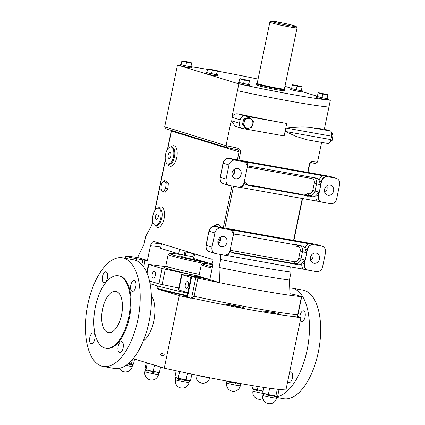 <?xml version="1.0" encoding="UTF-8"?>
<svg xmlns="http://www.w3.org/2000/svg" width="425" height="425" viewBox="0 0 425 425"><rect width="100%" height="100%" fill="white"/><g stroke="black" fill="none" stroke-linecap="round" stroke-linejoin="round"><path stroke-width="0.64" d="M238.972 82.222A5.791 0.292 11.7 0 0 238.175 82.211A5.791 0.292 11.7 0 0 238.823 82.482A5.791 0.292 11.7 0 0 245.172 83.948A5.791 0.292 11.7 0 0 249.523 84.559A5.791 0.292 11.7 0 0 248.875 84.283A5.791 0.292 11.7 0 0 248.784 84.256L248.551 84.511L238.914 82.503L239.668 78.875L244.37 80.001L243.615 83.629M238.175 82.211L237.942 83.343A5.791 0.292 11.7 0 0 238.59 83.619A5.791 0.292 11.7 0 0 244.938 85.08A5.791 0.292 11.7 0 0 249.289 85.691L249.523 84.559M317.395 96.257A5.791 0.292 11.7 0 0 316.598 96.241A5.791 0.292 11.7 0 0 317.247 96.517A5.791 0.292 11.7 0 0 323.595 97.984A5.791 0.292 11.7 0 0 327.946 98.595A5.791 0.292 11.7 0 0 327.298 98.318A5.791 0.292 11.7 0 0 327.207 98.292M316.598 96.241L316.365 97.378A5.791 0.292 11.7 0 0 317.013 97.649A5.791 0.292 11.7 0 0 323.361 99.115A5.791 0.292 11.7 0 0 327.712 99.726L327.946 98.595M291.64 88.342A5.791 0.292 11.7 0 0 290.843 88.326A5.791 0.292 11.7 0 0 291.492 88.602A5.791 0.292 11.7 0 0 297.84 90.063A5.791 0.292 11.7 0 0 302.191 90.674A5.791 0.292 11.7 0 0 301.543 90.397A5.791 0.292 11.7 0 0 301.453 90.371M290.843 88.326L290.61 89.457A5.791 0.292 11.7 0 0 291.258 89.733A5.791 0.292 11.7 0 0 297.606 91.194A5.791 0.292 11.7 0 0 301.957 91.805L302.191 90.674M206.911 72.367A5.791 0.292 11.7 0 0 206.114 72.351A5.791 0.292 11.7 0 0 206.762 72.627A5.791 0.292 11.7 0 0 213.111 74.088A5.791 0.292 11.7 0 0 217.462 74.699A5.791 0.292 11.7 0 0 216.814 74.428A5.791 0.292 11.7 0 0 216.723 74.396L216.49 74.657L206.853 72.643L207.607 69.015L212.303 70.146L211.554 73.769M206.114 72.351L205.881 73.483A5.791 0.292 11.7 0 0 206.529 73.759A5.791 0.292 11.7 0 0 212.877 75.225A5.791 0.292 11.7 0 0 217.228 75.836L217.462 74.699M181.156 64.446A5.791 0.292 11.7 0 0 180.359 64.435A5.791 0.292 11.7 0 0 181.008 64.706A5.791 0.292 11.7 0 0 187.356 66.172A5.791 0.292 11.7 0 0 191.707 66.783A5.791 0.292 11.7 0 0 191.059 66.507A5.791 0.292 11.7 0 0 190.968 66.481L190.735 66.736L185.799 65.854L181.098 64.722L181.852 61.099L186.548 62.225L185.799 65.854M180.359 64.435L180.126 65.567A5.791 0.292 11.7 0 0 180.768 65.843A5.791 0.292 11.7 0 0 187.122 67.304A5.791 0.292 11.7 0 0 191.468 67.915L191.707 66.783M157.457 213.839A2.954 1.392 -79.9 0 0 157.383 213.823A2.954 1.392 -79.9 0 0 155.502 216.399A2.954 1.392 -79.9 0 0 156.262 219.619A2.954 1.392 -79.9 0 0 156.342 219.635A2.954 1.392 -79.9 0 0 158.217 217.058A2.954 1.392 -79.9 0 0 157.457 213.839M170.127 152.655A2.954 1.392 -79.9 0 0 170.053 152.639A2.954 1.392 -79.9 0 0 168.173 155.215A2.954 1.392 -79.9 0 0 168.932 158.435A2.954 1.392 -79.9 0 0 169.012 158.456A2.954 1.392 -79.9 0 0 170.887 155.874A2.954 1.392 -79.9 0 0 170.127 152.655M186.192 288.299A3.443 1.626 -79.9 0 0 186.283 288.325A3.443 1.626 -79.9 0 0 188.466 285.318A3.443 1.626 -79.9 0 0 187.584 281.568A3.443 1.626 -79.9 0 0 187.494 281.547A3.443 1.626 -79.9 0 0 185.305 284.553A3.443 1.626 -79.9 0 0 186.192 288.299M153.074 278.12A3.443 1.626 -79.9 0 0 153.165 278.141A3.443 1.626 -79.9 0 0 155.353 275.134A3.443 1.626 -79.9 0 0 154.472 271.384A3.443 1.626 -79.9 0 0 154.381 271.363A3.443 1.626 -79.9 0 0 152.192 274.369A3.443 1.626 -79.9 0 0 153.074 278.12M333.609 191.011A5.212 4.59 -72.9 0 1 327.553 195.181A5.212 4.59 -72.9 0 1 324.562 189.391A5.212 4.59 -72.9 0 1 330.618 185.215A5.212 4.59 -72.9 0 1 333.609 191.011M326.814 185.89A5.212 4.59 -72.9 0 1 327.043 188.987A5.212 4.59 -72.9 0 1 324.785 192.493M241.113 174.457A5.212 4.59 -72.9 0 1 235.057 178.627A5.212 4.59 -72.9 0 1 232.066 172.837A5.212 4.59 -72.9 0 1 238.122 168.661A5.212 4.59 -72.9 0 1 241.113 174.457M234.318 169.336A5.212 4.59 -72.9 0 1 234.542 172.433A5.212 4.59 -72.9 0 1 232.289 175.939M217.988 240.816A5.212 4.59 -72.9 0 1 224.044 236.645A5.212 4.59 -72.9 0 1 227.035 242.436A5.212 4.59 -72.9 0 1 220.979 246.612A5.212 4.59 -72.9 0 1 217.988 240.816M220.24 237.315A5.212 4.59 -72.9 0 1 220.463 240.417A5.212 4.59 -72.9 0 1 218.211 243.918M310.484 257.369A5.212 4.59 -72.9 0 1 316.54 253.194A5.212 4.59 -72.9 0 1 319.531 258.99A5.212 4.59 -72.9 0 1 313.475 263.165A5.212 4.59 -72.9 0 1 310.484 257.369M312.736 253.868A5.212 4.59 -72.9 0 1 312.965 256.971A5.212 4.59 -72.9 0 1 310.707 260.472M279.044 22.413L276.845 21.739A4.053 3.559 107 0 0 276.478 21.648A4.053 3.559 107 0 0 275.15 21.691M258.14 84.501A14.482 0.733 -168.3 0 1 256.498 83.81A14.482 0.733 -168.3 0 1 256.525 83.773L257.189 83.343A13.903 0.701 -168.3 0 0 258.756 84.028A13.903 0.701 -168.3 0 0 274.003 87.539A13.903 0.701 -168.3 0 0 284.41 88.995L284.851 89.643A14.482 0.733 -168.3 0 1 284.862 89.68A14.482 0.733 -168.3 0 1 274.019 88.161A14.482 0.733 -168.3 0 1 258.14 84.501M284.862 89.68L284.654 90.674A14.482 0.733 -168.3 0 1 273.812 89.154A14.482 0.733 -168.3 0 1 257.933 85.494A14.482 0.733 -168.3 0 1 256.296 84.798L256.498 83.81M296.172 26.414L297.07 27.779A13.903 0.701 -168.3 0 1 297.08 27.816A13.903 0.701 -168.3 0 1 286.673 26.355A13.903 0.701 -168.3 0 1 271.426 22.844A13.903 0.701 -168.3 0 1 269.854 22.174A13.903 0.701 -168.3 0 1 269.88 22.148L271.246 21.25A12.745 0.643 -168.3 0 1 274.672 21.542L281.695 22.796A12.745 0.643 -168.3 0 1 294.743 25.835A12.745 0.643 -168.3 0 1 296.172 26.414A12.745 0.643 -168.3 0 1 286.944 25.171A12.745 0.643 -168.3 0 1 272.664 21.893A12.745 0.643 -168.3 0 1 271.246 21.25M180.072 254.224L179.775 255.643A20.272 1.025 11.7 0 0 182.07 256.615A20.272 1.025 11.7 0 0 203.968 261.673M180.014 254.501A30.701 1.551 11.7 0 0 169.623 253.459A30.701 1.551 11.7 0 0 172.986 254.984A30.701 1.551 11.7 0 0 208.808 263.16M204.446 263.553A31.859 1.61 -168.3 0 1 171.748 255.94A31.859 1.61 -168.3 0 1 168.199 254.426A31.859 1.61 -168.3 0 1 168.252 254.352L169.623 253.459M212.909 264.648A30.701 1.551 11.7 0 0 202.736 263.638A30.701 1.551 11.7 0 0 206.098 265.168A30.701 1.551 11.7 0 0 212.447 266.911M212.197 268.122A31.859 1.61 -168.3 0 1 204.861 266.119A31.859 1.61 -168.3 0 1 201.312 264.605A31.859 1.61 -168.3 0 1 201.37 264.536L202.736 263.638M160.703 355.029L161.059 353.329L164.209 354.296L163.859 355.996L160.703 355.029L163.923 355.693M189.056 382.553A6.949 6.949 0 0 1 180.811 387.945A6.949 6.949 0 0 1 175.44 379.737A6.949 0.351 11.7 0 0 181.677 381.384A6.949 0.351 11.7 0 0 189.029 382.574A6.949 0.351 11.7 0 0 189.056 382.553L189.311 381.305L188.307 380.237L185.401 380.853A1.073 0.468 100.3 0 1 186.023 379.939M185.401 380.853A6.949 0.351 -168.3 0 1 185.39 380.848L182.144 379.121L178.617 379.419A1.073 0.6 103.7 0 0 178.282 378.303A1.073 0.6 103.7 0 1 178.617 379.419L176.556 377.761L175.716 378.494L175.44 379.737M262.916 391.808L261.237 390.713L257.523 391.016A1.073 0.388 102.8 0 0 257.38 389.948A1.073 0.383 102.8 0 1 257.523 391.016L254.915 389.273L253.305 389.863A1.073 1.057 119.7 0 0 252.795 388.726L252.795 388.726A1.073 1.057 119.6 0 0 252.625 388.652M276.526 398.209A6.949 6.949 0 0 1 269.806 403.75A6.949 6.949 0 0 1 262.91 395.388A6.949 0.351 11.7 0 0 268.122 396.817A6.949 0.351 11.7 0 0 276.335 398.252A6.949 0.351 11.7 0 0 276.526 398.209L276.866 396.557L277.727 395.973L279.082 389.433M276.5 396.828L276.808 395.983L274.906 396.849A1.073 0.781 98.6 0 1 275.809 395.983A1.073 0.786 98.6 0 0 274.906 396.849L272.117 395.277L268.382 395.601L268.377 394.559M158.929 372.162L158.238 373.299L156.299 371.949L152.83 372.396L153.165 371.429L159.428 372.47L160.554 367.03M132.26 365.048L132.462 364.183L130.475 365.027L128.09 363.757M240.566 384.524L239.78 383.462L237.012 384.11A1.073 0.521 100.1 0 1 237.681 383.207A1.073 0.521 100.1 0 0 237.001 384.11L233.798 382.399L230.207 382.697A1.073 0.547 103.4 0 0 230.037 381.655A1.073 0.552 103.4 0 1 230.196 382.697L227.991 381.013L226.955 381.708A1.073 1.068 -151.8 0 0 226.886 381.066L226.7 382.93A6.949 0.351 11.7 0 0 229.952 383.913A6.949 0.351 11.7 0 0 239.312 385.73A6.949 0.351 11.7 0 0 240.316 385.751L240.667 384.248A1.073 1.068 28.2 0 1 240.667 384.248A1.073 1.068 28.2 0 1 240.678 384.237L240.683 384.227A1.073 1.068 29.8 0 1 241.384 383.711M167.769 164.045A8.691 4.101 -79.9 0 0 167.997 164.098A8.691 4.101 -79.9 0 0 173.522 156.512A8.691 4.101 -79.9 0 0 171.291 147.05A8.691 4.101 -79.9 0 0 171.062 146.992A8.691 4.101 -79.9 0 0 165.538 154.578A8.691 4.101 -79.9 0 0 167.769 164.045M155.098 225.223A8.691 4.101 -79.9 0 0 155.332 225.282A8.691 4.101 -79.9 0 0 160.852 217.696A8.691 4.101 -79.9 0 0 158.621 208.229A8.691 4.101 -79.9 0 0 158.392 208.176A8.691 4.101 -79.9 0 0 152.867 215.762A8.691 4.101 -79.9 0 0 155.098 225.223M216.628 226.61A8.691 4.101 -79.9 0 0 215.385 225.686A8.691 4.101 -79.9 0 0 215.156 225.627A8.691 4.101 -79.9 0 0 212.744 226.583M137.604 257.486A99.052 5.01 11.7 0 0 126.14 256.094L130.262 257.492L145.079 260.334A65.455 3.31 11.7 0 1 147.411 260.498L137.604 257.486L144.022 244.396L145.663 236.465L152.07 224.639L152.74 221.425M164.709 126.777L226.058 145.637L226.828 147.491L166.053 128.812L164.709 126.777L176.088 71.825A85.733 4.335 -168.3 0 1 176.093 71.825L177.501 65.03A85.733 4.335 -168.3 0 1 180.179 65.301M290.705 266.916L291.077 272.127L289.436 280.059L289.988 295.295A99.052 5.01 11.7 0 0 301.453 296.687L297.697 314.813A99.052 5.01 11.7 0 1 194.129 296.278L191.181 298.286A97.314 4.925 -168.3 0 1 179.302 295.667L157.718 289.032L157.011 288.331A72.409 3.666 11.7 0 0 187.218 295.609M289.93 293.696L297.33 295.29L301.723 296.677L297.877 315.244L297.697 314.813L297.054 316.896A97.718 4.946 -168.3 0 1 277.886 314.426L278.439 313.395A98.387 4.978 -168.3 0 1 264.185 311.079L263.649 312.115A97.718 4.946 -168.3 0 1 243.541 308.518L244.077 307.477A98.387 4.978 -168.3 0 1 226.158 304.034L225.606 305.07A97.718 4.946 -168.3 0 1 191.484 298.005M270.337 312.104L277.886 314.426M301.723 296.677L301.453 296.687M147.411 260.498L150.461 245.772C151.018 243.881 151.794 242.941 152.788 242.941L153.154 241.177L212.272 259.351L211.905 261.115C212.782 261.688 213.1 262.969 212.856 264.956L209.801 279.682A65.455 3.31 11.7 0 1 203.554 278.311L191.245 276.176L195.835 277.647L191.686 297.681M195.835 277.647L197.88 278.152A99.052 5.01 11.7 0 0 219.608 282.699A99.052 5.01 11.7 0 0 289.988 295.295M209.801 279.682L219.608 282.699L219.056 267.463L220.702 259.532L220.336 254.458M161.495 243.977A69.514 3.517 11.7 0 0 157.383 243.413L152.788 242.941M236.693 306.085L236.629 306.393L243.541 308.518M310.627 162.817A1.737 1.477 -83 0 0 312.194 161.431C310.941 161.357 309.974 162.398 309.299 164.549L310.542 162.807L315.536 163.359L317.549 162.01L321.619 142.386M306.276 139.628L295.922 136.313L285.276 131.442L330.937 139.613L331.638 136.212L285.977 128.042C294.626 126.995 302.255 126.703 308.858 127.165L330.475 131.038A4.633 2.189 100.1 0 1 331.638 136.212M240.146 119.839L239.44 123.239A4.633 4.08 107.1 0 0 242.101 128.387A4.633 4.08 107.1 0 0 242.526 128.493L284.16 135.942L286.742 123.478L245.108 116.03A4.633 4.08 107.1 0 0 240.146 119.839L231.923 117.316L237.437 90.69A85.733 4.335 -168.3 0 0 328.934 107.063L324.355 129.152A85.733 4.335 -168.3 0 1 308.858 127.165M231.923 117.316C233.128 114.495 235.291 113.385 238.414 113.969L245.108 116.03M286.742 123.478A85.733 4.335 -168.3 0 1 238.414 113.969M242.101 128.387L235.259 126.283L231.221 120.711L239.44 123.239M238.919 160.097L240.545 152.246C240.624 149.982 239.541 148.575 237.283 148.022A85.733 4.335 11.7 0 1 226.058 145.637L231.221 120.711M324.355 129.152L330.475 131.038M330.937 139.613A4.633 2.189 100.1 0 1 328.015 143.528A4.633 2.189 100.1 0 1 327.893 143.501M164.002 180.588L166.138 180.97L168.364 183.154L167.933 188.769L165.282 192.206L163.147 191.824L165.803 188.392L166.228 182.771L164.002 180.588L161.351 184.02L160.926 189.64L163.147 191.824M191.245 276.176L187.021 296.57L187.537 296.793L185.433 296.145L185.364 296.496L191.181 298.286M219.056 267.463A92.103 4.659 11.7 0 0 289.436 280.059M220.702 259.532A92.103 4.659 11.7 0 0 291.077 272.127M246.856 128.738L245.74 128.398L242.335 124.451L243.929 118.942L248.928 117.385L250.043 117.725L245.039 119.282L243.445 124.791L246.856 128.738L251.855 127.181L252.673 124.435L253.449 121.672L250.043 117.725M171.525 130.496L167.732 149.026M237.283 148.022L237.235 149.712M237.007 149.648C238.255 149.876 238.93 150.62 239.031 151.884L171.44 131.107L171.323 130.433M240.566 384.54A1.073 1.068 29.8 0 1 240.683 384.227L240.667 384.253A1.073 1.068 28.2 0 0 240.566 384.54L240.566 384.54M159.29 372.449A1.073 0.993 94.6 0 0 158.238 373.299L158.238 373.299A1.073 0.993 94.6 0 1 159.29 372.449L159.29 372.449A1.073 0.993 94.6 0 1 159.311 372.454L158.897 372.624L158.514 374.489A6.949 0.351 11.7 0 1 155.832 374.218A6.949 0.351 11.7 0 1 146.29 372.178A6.949 0.351 11.7 0 1 144.898 371.668A6.949 6.949 0 0 0 150.567 379.939A6.949 6.949 0 0 0 158.514 374.489M152.83 372.396A6.949 0.351 -168.3 0 1 152.819 372.396L153.154 371.429A8.022 0.404 11.7 0 0 153.181 371.434L154.472 365.16M130.464 365.027A1.073 0.76 98.8 0 1 131.352 364.156A1.073 0.76 98.8 0 0 130.475 365.027A6.949 0.351 -168.3 0 1 130.464 365.027M146.274 362.642L144.925 369.155L146.54 370.961A6.949 0.351 -168.3 0 1 146.54 370.961A1.073 0.845 105.4 0 0 146.003 369.793L149.547 370.605L146.545 370.961A1.073 0.845 105.4 0 0 146.009 369.793L145.424 369.463L144.898 371.668M152.819 372.396L149.547 370.605L153.17 371.429M268.382 395.601A6.949 0.351 -168.3 0 1 268.372 395.601L268.366 394.559L275.878 395.994L277.621 395.973M268.372 395.601L265.498 393.826L263.442 394.336A1.073 1.025 111.1 0 0 262.82 393.141L262.82 393.141A1.073 1.025 111 0 0 262.772 393.125M262.91 395.388L263.256 393.736L263.442 394.336A1.073 1.025 111 0 0 262.82 393.141L268.356 394.559A8.022 0.404 11.7 0 1 268.34 394.554L269.652 388.264M263.171 393.433A6.949 0.351 11.7 0 1 260.769 392.982A6.949 0.351 11.7 0 1 253.05 391.085A6.949 0.351 11.7 0 1 252.981 391.011L253.305 389.863A1.073 1.057 119.6 0 0 252.795 388.726L263.064 391.08M185.39 380.848A1.073 0.468 100.3 0 1 186.017 379.934M189.906 380.593A1.073 1.068 66.8 0 1 189.911 380.593L189.906 380.593A1.073 1.068 66.8 0 0 189.284 381.358L189.284 381.358A1.073 1.068 67.4 0 1 189.911 380.593A1.073 1.068 67.4 0 1 189.917 380.587A1.073 1.068 67.4 0 1 190.379 380.508M189.311 381.305L189.911 380.593L190.549 380.534L191.872 374.133M231.705 381.963L240.417 383.541M134.56 359.04L133.493 364.198L128.313 363.572M275.878 395.994L277.286 389.236M263.824 387.419L262.746 393.12M253.077 385.714L252.577 388.636M176.21 370.807L174.887 377.23L178.24 378.298L190.448 380.518M186.065 379.945L187.457 373.208M190.979 277.456L181.565 274.513L198.496 276.787M198.889 276.192A35.333 1.79 -168.3 0 1 198.268 276.064L162.111 268.579L148.452 264.334L165.383 266.602M133.137 358.599L164.284 368.178A97.314 4.925 11.7 0 0 285.94 389.948L300.958 317.438A97.314 4.925 -168.3 0 1 296.751 317.178L296.815 316.875M147.332 362.977L145.924 369.777M132.398 359.476L131.426 364.172M258.055 386.522L257.348 389.943A8.022 0.404 11.7 0 0 257.353 389.943M179.626 371.546L178.229 378.293M187.813 292.751L178.399 289.813L181.565 274.513M178.771 288.028L158.945 283.873L149.52 280.978M179.302 295.667L164.284 368.178M187.712 293.229A72.409 3.666 -168.3 0 1 157.505 285.951L150.083 283.672M157.505 285.951L157.011 288.331M297.394 316.343L300.958 317.438M263.659 312.093A97.314 4.925 11.7 0 0 277.695 314.367M268.212 311.753A65.455 3.31 -168.3 0 1 264.143 311.169M236.629 306.393A65.455 3.31 -168.3 0 1 226.004 304.327M225.617 305.054A97.314 4.925 11.7 0 0 243.355 308.46M187.048 296.432L185.433 296.145M194.655 253.938L193.71 258.517L211.756 264.063A40.55 2.051 11.7 0 0 212.946 264.35M211.756 264.063L212.293 261.476M193.949 257.359A40.55 2.051 11.7 0 1 192.817 257.114L193.518 253.714A40.55 2.051 -168.3 0 1 184.859 251.781L184.158 255.181L192.902 256.689M161.542 243.753L160.597 248.338L178.643 253.884A40.55 2.051 11.7 0 0 184.158 255.181M178.643 253.884L179.589 249.305M237.442 90.69L238.85 83.89L177.501 65.03M191.696 66.821A85.733 4.335 -168.3 0 1 207.533 69.376M217.403 71.118A85.733 4.335 -168.3 0 1 258.071 79.082M327.765 99.471L330.342 100.263A85.733 4.335 -168.3 0 1 238.85 83.89M284.968 86.312L291.507 88.326M302.01 91.55L317.263 96.241M328.934 107.063L330.342 100.263M321.502 181.496A5.791 5.1 -72.9 0 1 327.707 176.731L335.75 178.171A5.791 5.1 -72.9 0 1 336.276 178.303A5.791 5.1 -72.9 0 1 339.602 184.737L336.669 198.9A5.791 5.1 -72.9 0 1 330.469 203.665L322.426 202.226A5.791 5.1 -72.9 0 1 321.895 202.098A5.791 5.1 -72.9 0 1 318.569 195.659L321.502 181.496L321.242 181.417L320.535 184.817L319.095 180.29A5.791 5.1 107.1 0 0 316.423 178.139A5.791 5.1 107.1 0 0 315.897 178.011L251.547 166.494A5.791 5.1 107.1 0 0 247.663 167.508L247.1 168.056M314.495 177.762A5.791 5.1 -72.9 0 1 316.593 183.605L315.068 190.968A5.791 5.1 -72.9 0 1 308.869 195.734L305.49 195.128L312.024 196.706A5.791 5.1 107.1 0 0 315.908 195.691L319.01 192.18L318.309 195.58L318.569 195.659M250.41 185.173L254.352 186.384L305.347 195.511L301.405 194.299L250.41 185.173A6.37 5.61 107.1 0 1 249.199 185.226M243.249 161.617A5.791 5.1 -72.9 0 1 243.78 161.75A5.791 5.1 -72.9 0 1 247.106 168.183L244.173 182.346A5.791 5.1 -72.9 0 1 237.968 187.112L229.925 185.672A5.791 5.1 -72.9 0 1 229.399 185.544A5.791 5.1 -72.9 0 1 226.073 179.106L229.006 164.948A5.791 5.1 -72.9 0 1 235.206 160.183L246.373 162.042A7.528 6.63 -72.9 0 1 247.663 167.508M322.161 202.146L317.199 201.158A7.528 6.63 -72.9 0 1 315.908 195.691M244.168 182.219L244.476 182.909A7.528 6.63 -72.9 0 1 241.097 187.537L317.199 201.158M241.097 187.537L238.861 187.181M319.095 180.29A7.528 6.63 -72.9 0 1 322.479 175.663L246.373 162.042M322.479 175.663L327.707 176.731M244.476 182.909A5.791 5.1 107.1 0 0 247.148 185.061A5.791 5.1 107.1 0 0 247.679 185.188L251.058 185.794L245.921 184.471M303.493 194.937A6.37 5.61 107.1 0 0 307.45 193.619L308.433 193.795A4.053 3.57 107.1 0 0 312.773 190.458L314.298 183.09A4.053 3.57 107.1 0 0 311.599 178.495L248.189 167.147M244.194 182.298L245.071 182.452L247.903 184.822M251.058 185.794A6.37 5.61 107.1 0 0 252.062 186.23A6.37 5.61 107.1 0 0 254.352 186.384M305.49 195.128L307.45 193.619M305.347 195.511A6.37 5.61 107.1 0 0 306.356 195.946A6.37 5.61 107.1 0 0 308.646 196.1M230.095 250.325A5.791 5.1 -72.9 0 1 223.89 255.09L215.847 253.651A5.791 5.1 -72.9 0 1 215.321 253.523A5.791 5.1 -72.9 0 1 211.995 247.09L214.928 232.927A5.791 5.1 -72.9 0 1 221.127 228.161L229.171 229.601A5.791 5.1 -72.9 0 1 229.702 229.728A5.791 5.1 -72.9 0 1 233.028 236.162L230.095 250.325M300.417 245.74A5.791 5.1 -72.9 0 1 302.515 251.584L306.462 252.795L305.017 248.269A5.791 5.1 107.1 0 0 302.345 246.117A5.791 5.1 107.1 0 0 301.819 245.99L298.44 245.384A6.37 5.61 107.1 0 0 297.431 244.949A6.37 5.61 107.1 0 0 295.141 244.795L244.147 235.668A6.37 5.61 107.1 0 0 243.137 235.232A6.37 5.61 107.1 0 0 240.847 235.078L237.469 234.472A5.791 5.1 107.1 0 0 233.585 235.487L233.022 236.034M244.147 235.668L242.059 235.03M308.348 270.204A5.791 5.1 -72.9 0 1 307.817 270.077A5.791 5.1 -72.9 0 1 304.491 263.643L307.424 249.48A5.791 5.1 -72.9 0 1 313.629 244.715L321.672 246.155A5.791 5.1 -72.9 0 1 322.198 246.282A5.791 5.1 -72.9 0 1 325.523 252.716L322.591 266.879A5.791 5.1 -72.9 0 1 316.391 271.644L308.348 270.204M321.672 246.155L315.887 244.375A1.737 0.818 -79.9 0 0 315.844 244.364L316.418 244.502A5.791 5.1 107.1 0 0 315.887 244.375L215.347 226.382L221.127 228.161M229.569 229.691A5.791 5.1 107.1 0 0 229.436 229.649A5.791 5.1 107.1 0 0 228.91 229.521L232.294 230.026A7.528 6.63 -72.9 0 1 233.585 235.487M305.017 248.269A7.528 6.63 -72.9 0 1 308.401 243.642L232.294 230.026M308.401 243.642L313.629 244.715M308.082 270.125L303.121 269.137A7.528 6.63 -72.9 0 1 301.83 263.675L304.932 260.164L304.231 263.558L304.491 263.643M230.09 250.197L230.398 250.888A7.528 6.63 -72.9 0 1 227.019 255.515L303.121 269.137M227.019 255.515L224.782 255.165M230.398 250.888A5.791 5.1 107.1 0 0 233.07 253.04A5.791 5.1 107.1 0 0 233.601 253.167L297.946 264.685A5.791 5.1 107.1 0 0 301.83 263.675M298.44 245.384L296.353 244.742M230.116 250.277L294.355 261.773A4.053 3.57 107.1 0 0 298.695 258.437L300.22 251.074A4.053 3.57 107.1 0 0 297.521 246.479L296.544 246.303A6.37 5.61 107.1 0 0 295.327 244.768M296.544 246.303L295.285 244.417M315.796 244.359A1.737 0.818 -79.9 0 1 315.844 244.364L295.444 240.683A1.737 0.409 -79 0 0 295.444 240.683L295.444 240.683A1.737 0.409 -79 0 0 295.423 240.678M168.364 183.154L166.228 182.771M167.933 188.769L165.803 188.392M242.335 124.451L243.445 124.791M243.929 118.942L245.039 119.282M330.799 140.176L332.132 140.415L329.338 142.981M331.835 134.539L333.062 134.762L332.132 140.415M331.192 131.67L333.062 134.762M301.219 90.626L302.202 86.758L297.5 85.627L292.57 84.745L292.336 84.989L291.582 88.618L296.283 89.744L301.219 90.626L302.202 86.758M326.974 98.547L327.957 94.674L318.325 92.666L318.091 92.91L317.337 96.533L322.038 97.665L326.974 98.547L327.957 94.674M186.548 62.225L191.484 63.112L191.718 62.863L190.968 66.491M191.484 63.112L190.735 66.736M191.718 62.863L187.016 61.737L182.081 60.855L181.852 61.099M212.303 70.146L217.239 71.028L217.472 70.784L216.723 74.407M217.239 71.028L216.49 74.657M217.472 70.784L207.836 68.77L207.607 69.015M292.336 84.989L297.038 86.121L296.283 89.744M297.038 86.121L301.968 87.003M318.091 92.91L322.793 94.037L322.038 97.665M322.793 94.037L327.723 94.918M244.37 80.001L249.3 80.888L249.533 80.638L248.784 84.267M249.3 80.888L248.551 84.511M249.533 80.638L239.902 78.63L239.668 78.875M91.205 343.66A5.504 2.598 -79.9 0 0 91.354 343.697A5.504 2.598 -79.9 0 0 94.849 338.89A5.504 2.598 -79.9 0 0 93.436 332.897A5.504 2.598 -79.9 0 0 93.293 332.86A5.504 2.598 -79.9 0 0 89.792 337.668A5.504 2.598 -79.9 0 0 91.205 343.66M103.859 282.646A5.504 2.598 -79.9 0 0 104.003 282.683A5.504 2.598 -79.9 0 0 107.498 277.881A5.504 2.598 -79.9 0 0 106.085 271.883A5.504 2.598 -79.9 0 0 105.942 271.851A5.504 2.598 -79.9 0 0 102.446 276.654A5.504 2.598 -79.9 0 0 103.859 282.646M132.18 291.353A5.504 2.598 -79.9 0 0 132.324 291.391A5.504 2.598 -79.9 0 0 135.819 286.588A5.504 2.598 -79.9 0 0 134.406 280.59A5.504 2.598 -79.9 0 0 134.263 280.558A5.504 2.598 -79.9 0 0 130.767 285.361A5.504 2.598 -79.9 0 0 132.18 291.353M119.537 352.405A5.504 2.598 -79.9 0 0 119.68 352.437A5.504 2.598 -79.9 0 0 123.176 347.634A5.504 2.598 -79.9 0 0 121.762 341.642A5.504 2.598 -79.9 0 0 121.619 341.604A5.504 2.598 -79.9 0 0 118.123 346.407A5.504 2.598 -79.9 0 0 119.537 352.405M107.817 332.488A20.942 9.881 -79.9 0 0 108.37 332.621A20.942 9.881 -79.9 0 0 121.677 314.341A20.942 9.881 -79.9 0 0 116.296 291.529A20.942 9.881 -79.9 0 0 115.743 291.396A20.942 9.881 -79.9 0 0 102.441 309.676A20.942 9.881 -79.9 0 0 107.817 332.488M105.575 348.218L106.33 348.351A36.784 17.361 -79.9 0 0 129.705 316.243A36.784 17.361 -79.9 0 0 120.259 276.17A36.784 17.361 -79.9 0 0 119.292 275.937L118.538 275.798A36.784 17.361 -79.9 0 0 95.163 307.913A36.784 17.361 -79.9 0 0 104.608 347.979A36.784 17.361 -79.9 0 0 105.575 348.218A36.784 17.361 -79.9 0 0 128.95 316.104A36.784 17.361 -79.9 0 0 119.505 276.038A36.784 17.361 -79.9 0 0 118.538 275.798M103.089 366.456L114.304 368.464A55.176 26.042 -79.9 0 0 149.366 320.296A55.176 26.042 -79.9 0 0 135.198 260.19A55.176 26.042 -79.9 0 0 133.742 259.84L122.533 257.832A55.176 26.042 -79.9 0 0 87.47 306A55.176 26.042 -79.9 0 0 101.639 366.106A55.176 26.042 -79.9 0 0 103.089 366.456A55.176 26.042 -79.9 0 0 138.152 318.288A55.176 26.042 -79.9 0 0 123.983 258.182A55.176 26.042 -79.9 0 0 122.533 257.832M287.688 381.501A5.504 2.598 -79.9 0 0 288.819 382.67A5.504 2.598 -79.9 0 0 288.963 382.702A5.504 2.598 -79.9 0 0 292.458 377.899A5.504 2.598 -79.9 0 0 291.045 371.902A5.504 2.598 -79.9 0 0 290.902 371.87A5.504 2.598 -79.9 0 0 289.6 372.279M300.321 320.503A5.504 2.598 -79.9 0 0 301.442 321.645A5.504 2.598 -79.9 0 0 301.585 321.683A5.504 2.598 -79.9 0 0 305.081 316.875A5.504 2.598 -79.9 0 0 303.668 310.882A5.504 2.598 -79.9 0 0 303.524 310.845A5.504 2.598 -79.9 0 0 299.843 317.092M289.728 287.932A55.176 26.042 100.1 0 1 291.794 288.123A55.176 26.042 100.1 0 1 293.25 288.474A55.176 26.042 100.1 0 1 308.21 343.958A55.176 26.042 100.1 0 1 276.829 396.737M291.794 288.123L303.004 290.126A55.176 26.042 100.1 0 1 304.459 290.482A55.176 26.042 100.1 0 1 318.628 350.582A55.176 26.042 100.1 0 1 283.565 398.751L276.67 397.518M168.199 254.426L165.851 265.758A31.859 1.61 11.7 0 0 169.4 267.267A31.859 1.61 11.7 0 0 199.298 274.322M198.921 276.107A33.596 1.7 -168.3 0 1 167.54 268.696A33.596 1.7 -168.3 0 1 169.628 267.341M201.312 264.605L198.964 275.937A31.859 1.61 11.7 0 0 202.512 277.451A31.859 1.61 11.7 0 0 209.849 279.453M151.369 295.593A25.548 12.054 100.1 0 1 154.089 319.531A25.548 12.054 100.1 0 1 143.236 341.041M125.848 365.447A6.949 0.351 11.7 0 0 127.16 365.707A6.949 0.351 11.7 0 0 132.233 366.408L132.558 364.831L133.392 364.198M196.77 375.147A6.949 0.351 11.7 0 0 199.017 375.753A6.949 0.351 11.7 0 0 208.51 377.628A6.949 0.351 11.7 0 0 209.567 377.729M217.632 226.791A8.691 4.101 -79.9 0 0 216.394 225.866A8.691 4.101 -79.9 0 0 216.16 225.808L215.156 225.627M214.986 225.606A10.428 4.919 100.1 0 1 218.253 224.432A10.428 4.919 100.1 0 1 220.66 227.333M155.332 225.282L156.336 225.462A8.691 4.101 -79.9 0 0 161.856 217.876A8.691 4.101 -79.9 0 0 159.625 208.409A8.691 4.101 -79.9 0 0 159.396 208.356L158.392 208.176M158.222 208.154A10.428 4.919 100.1 0 1 161.484 206.98A10.428 4.919 100.1 0 1 164.103 218.631A10.428 4.919 100.1 0 1 157.261 227.375A10.428 4.919 100.1 0 1 155.162 225.245M167.997 164.098L169.007 164.278A8.691 4.101 -79.9 0 0 174.526 156.692A8.691 4.101 -79.9 0 0 172.295 147.231A8.691 4.101 -79.9 0 0 172.067 147.172L171.062 146.992M170.893 146.97A10.428 4.919 100.1 0 1 174.154 145.802A10.428 4.919 100.1 0 1 176.773 157.452A10.428 4.919 100.1 0 1 169.931 166.191A10.428 4.919 100.1 0 1 167.833 164.061M191.76 276.399L187.537 296.793M197.88 278.152L194.129 296.278M126.188 256.238L125.742 258.405M130.262 257.492L129.917 259.154M226.769 147.48L237.001 149.653A83.991 4.25 -168.3 0 1 226.828 147.491M293.606 240.332L302.271 198.486M307.673 172.401L309.299 164.549M312.194 161.431A85.733 4.335 11.7 0 0 317.549 162.01M285.977 128.042L285.276 131.442M233.49 186.309L224.841 228.076M223.311 227.805L231.96 186.038M237.389 159.827L239.031 151.884L240.545 152.246M165.41 160.246L155.061 210.21M220.421 237.878A10.428 4.919 100.1 0 1 217.94 242.93M233.962 169.607A10.428 4.919 100.1 0 1 233.596 174.627M145.079 260.334L143.714 266.937M160.857 247.063A65.455 3.31 11.7 0 0 150.461 245.772M142.874 260.015L141.913 264.669M136.388 258.857L136.048 260.488M197.29 277.116A33.596 1.7 -168.3 0 1 202.746 277.52M181.953 274.678L178.787 289.978M162.111 268.579L158.945 283.873M148.84 264.499L147.05 273.142M165.282 269.328L162.111 284.628M198.268 276.064L198.13 276.733M236.667 306.228A72.872 3.687 -168.3 0 1 226.063 304.215M187.122 296.087A72.872 3.687 -168.3 0 1 157.718 289.032M186.012 252.046L185.353 255.228M308.433 193.795A1.737 0.818 100.1 0 0 308.869 195.734L312.024 196.706M329.874 176.38A1.737 0.818 100.1 0 1 329.922 176.386L330.496 176.524A5.791 5.1 107.1 0 0 329.965 176.396L229.426 158.403A5.791 5.1 107.1 0 0 223.226 163.168L220.293 177.331L226.073 179.106M229.006 164.948L223.029 163.083L220.293 177.331A5.791 5.1 107.1 0 0 223.614 183.765L229.399 185.544M223.029 163.083C224.002 159.747 226.116 158.18 229.378 158.392A1.737 0.818 100.1 0 1 229.426 158.403L235.206 160.183M229.378 158.392L329.922 176.386A1.737 0.818 100.1 0 1 329.965 176.396L335.75 178.171M246.638 184.87L247.679 185.188M314.298 183.09L320.535 184.817M312.773 190.458L319.01 192.18M316.561 195.171L318.309 195.58A5.791 5.1 107.1 0 0 321.635 202.018A5.791 5.1 107.1 0 0 321.767 202.056M243.647 161.707A5.791 5.1 107.1 0 0 243.514 161.665A5.791 5.1 107.1 0 0 242.988 161.537M327.441 176.651A5.791 5.1 107.1 0 0 321.242 181.417L319.494 181.008M312.109 177.331A1.737 0.818 -79.9 0 0 311.599 178.495M215.247 226.366A1.737 0.818 100.1 0 1 215.3 226.371A1.737 0.818 100.1 0 1 215.347 226.382A5.791 5.1 107.1 0 0 209.148 231.147L214.928 232.927M206.019 245.23L206.215 245.31A5.791 5.1 107.1 0 0 209.536 251.749C206.752 250.58 205.578 248.407 206.019 245.23L208.951 231.067L206.215 245.31L211.995 247.09M313.363 244.635A5.791 5.1 107.1 0 0 307.163 249.401L307.424 249.48M305.416 248.992L307.163 249.401L306.462 252.795M300.22 251.074L302.515 251.584L300.99 258.947L304.932 260.164M298.695 258.437L300.99 258.947A5.791 5.1 -72.9 0 1 294.791 263.712L297.946 264.685M294.355 261.773A1.737 0.818 100.1 0 0 294.791 263.712L231.843 252.45M232.56 252.848L233.601 253.167M302.483 263.155L304.231 263.558A5.791 5.1 107.1 0 0 307.557 269.997A5.791 5.1 107.1 0 0 307.689 270.034M298.068 245.273A1.737 0.818 -79.9 0 0 297.521 246.479M162.637 182.298A4.967 2.343 -79.9 0 0 161.096 186.825A4.967 2.343 -79.9 0 0 161.999 190.724A4.967 2.343 -79.9 0 0 164.438 190.102A4.967 2.343 -79.9 0 0 165.978 185.576A4.967 2.343 -79.9 0 0 165.081 181.672A4.967 2.343 -79.9 0 0 162.637 182.298M249.374 127.968A4.967 4.372 107.1 0 0 252.673 124.435A4.967 4.372 107.1 0 0 251.765 119.707A4.967 4.372 107.1 0 0 247.562 118.511A4.967 4.372 107.1 0 0 244.263 122.044A4.967 4.372 107.1 0 0 245.172 126.772A4.967 4.372 107.1 0 0 249.374 127.968M269.854 22.174L257.183 83.358M252.981 391.011A6.949 6.949 0 0 0 263.001 398.586M119.335 368.348A6.949 6.949 0 0 0 132.233 366.408M196.132 375.015A6.949 6.949 0 0 0 202.05 383.169A6.949 6.949 0 0 0 209.753 377.761M226.7 382.93A6.949 6.949 0 0 0 232.677 391.244A6.949 6.949 0 0 0 240.316 385.751M125.869 256.1L125.402 258.347M305.713 139.538L328.015 143.528M151.73 225.261L152.649 220.841M154.753 210.673L165.32 159.657M167.423 149.494L171.248 131.022M293.903 240.391L302.568 198.539M307.971 172.454L309.607 164.565M240.683 384.227L241.735 383.695M145.015 369.213L145.286 369.793M262.82 393.141L263.256 393.736M252.795 388.726L253.263 389.656M174.978 377.257L175.7 378.484M148.452 264.334L146.768 272.478M198.964 275.937L197.875 277.137M165.851 265.758L164.762 266.958M297.08 27.816L284.41 88.995M330.496 176.524L336.276 178.303M243.514 161.665L243.78 161.75M220.097 177.246C219.656 180.428 220.83 182.601 223.614 183.765M316.418 244.502L322.198 246.282M209.536 251.749L215.321 253.523M229.436 229.649L229.702 229.728M295.444 240.683L215.3 226.371C212.038 226.164 209.923 227.726 208.951 231.067"/></g></svg>
